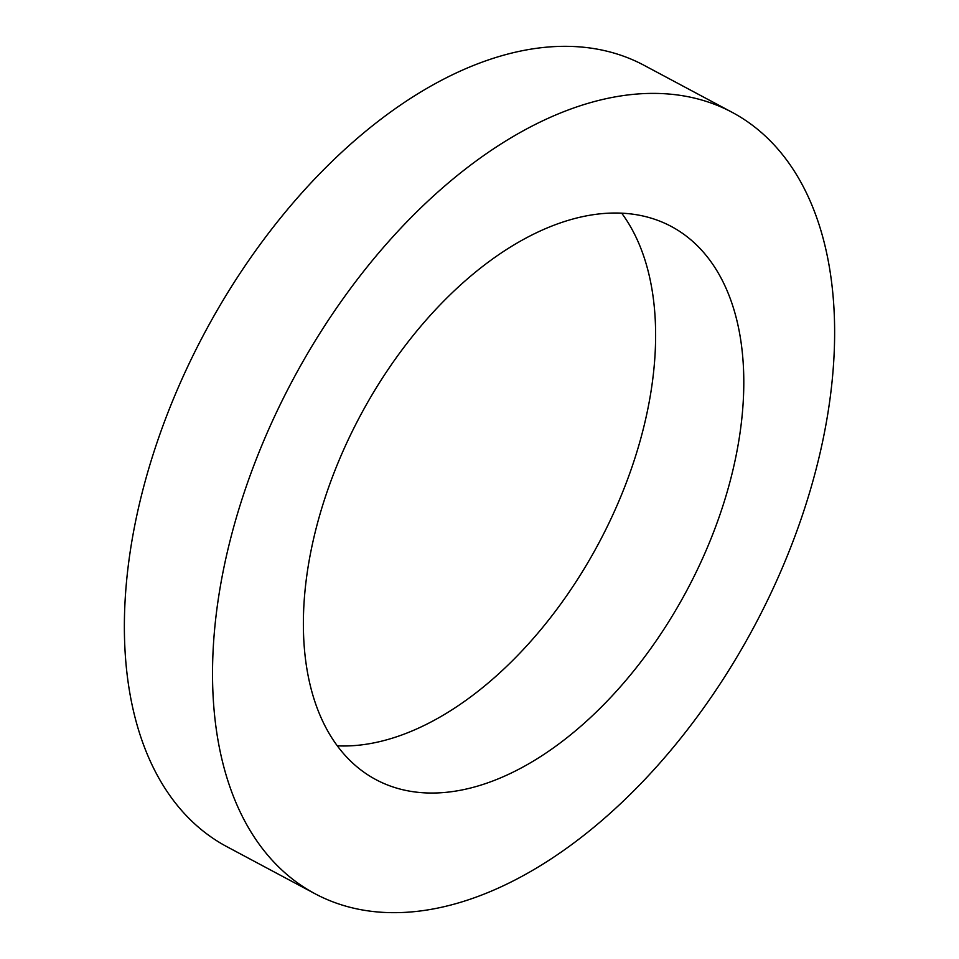 <?xml version="1.0" encoding="UTF-8"?>
<svg xmlns="http://www.w3.org/2000/svg" width="959" height="959" viewBox="0 0 959 959"><rect width="100%" height="100%" fill="white"/><g stroke="black" fill="none" stroke-linecap="round" stroke-linejoin="round"><path stroke-width="1.44" d="M688.226 587.831A313.545 185.183 118.1 0 0 671.24 226.432A313.545 185.183 118.1 0 0 358.942 418.244A313.545 185.183 118.1 0 0 375.928 779.631A313.545 185.183 118.1 0 0 688.226 587.831M337.316 745.838A313.545 185.183 118.1 0 0 600.058 540.756A313.545 185.183 118.1 0 0 621.684 213.162M732.149 112.335L643.992 65.272A442.878 261.567 118.1 0 0 202.864 336.201A442.878 261.567 118.1 0 0 226.851 846.665L315.008 893.728A442.878 261.567 118.1 0 0 756.136 622.799A442.878 261.567 118.1 0 0 732.149 112.335A442.878 261.567 118.1 0 0 291.021 383.264A442.878 261.567 118.1 0 0 315.008 893.728"/></g></svg>
